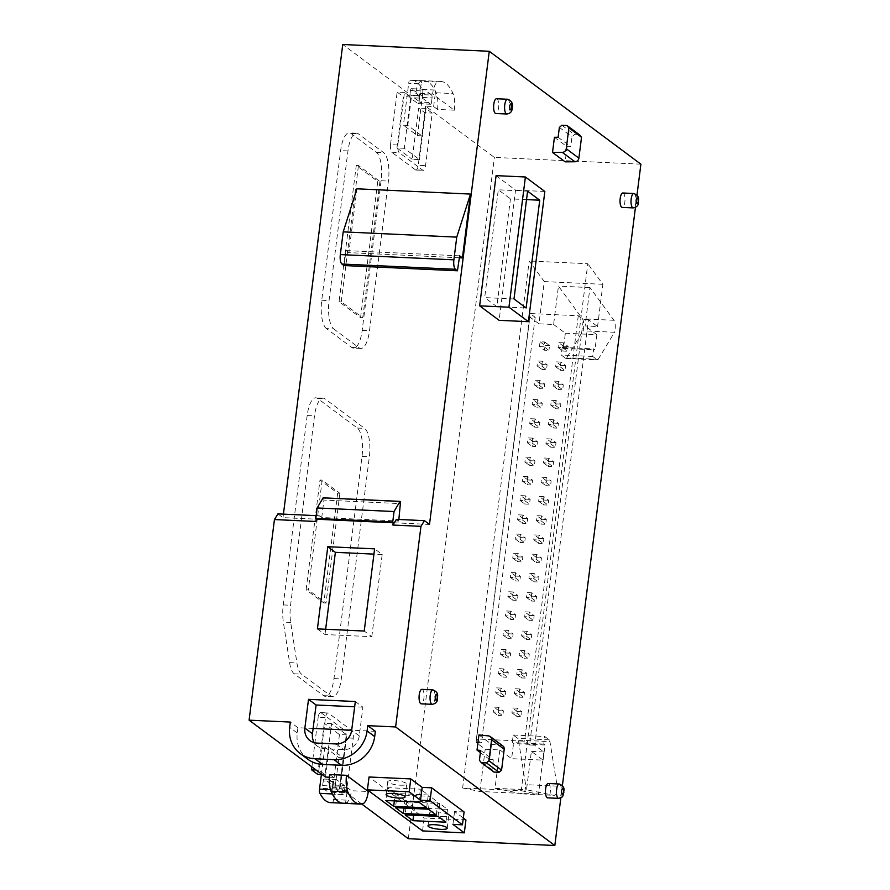 <?xml version="1.0" encoding="UTF-8"?>
<svg xmlns="http://www.w3.org/2000/svg" width="890" height="890" viewBox="0 0 890 890"><rect width="100%" height="100%" fill="white"/><g stroke="black" fill="none" stroke-linecap="round" stroke-linejoin="round"><path stroke-width="0.67" stroke-dasharray="4.45 3.34" d="M421.905 689.35A7.242 2.492 -87.3 0 1 423.907 698.327A7.242 2.492 -87.3 0 1 421.237 703.823M622.855 192.996A7.209 2.481 -87.3 0 1 624.858 201.93A7.209 2.481 -87.3 0 1 622.188 207.403M496.498 98.734A7.387 2.536 -87.3 0 1 498.556 107.89A7.387 2.536 -87.3 0 1 495.819 113.497M548.262 783.489A7.187 2.47 -87.3 0 1 550.254 792.4A7.187 2.47 -87.3 0 1 547.595 797.852M640.9 164.183L494.384 157.408L425.587 106.166L433.641 106.544L437.502 109.414L454.345 110.193L432.607 94.017A15.92 5.462 -87.3 0 1 432.629 93.895A15.92 5.462 -87.3 0 1 437.535 82.036L420.681 81.257A15.92 5.462 92.7 0 0 415.775 93.116A15.92 5.462 92.7 0 0 415.764 93.239L419.624 96.109L411.558 95.731L342.75 44.5M432.607 94.017L415.764 93.239M437.502 109.414A15.976 5.485 92.7 0 0 436.189 92.794A65.059 22.339 92.7 0 0 428.991 82.603A62.256 21.371 -87.3 0 1 434.765 90.023A3.504 1.202 -87.3 0 1 435.232 93.995A3.504 1.202 -87.3 0 1 435.188 94.284L422.739 93.706A3.504 1.202 92.7 0 0 422.772 93.417A3.504 1.202 92.7 0 0 422.316 89.445A62.256 21.371 92.7 0 0 411.792 80.189A62.256 21.371 92.7 0 0 410.045 80.323A3.137 1.079 92.7 0 0 409.934 80.289A3.137 1.079 92.7 0 0 408.71 83.271L421.17 83.849A3.137 1.079 -87.3 0 1 422.383 80.868A3.137 1.079 -87.3 0 1 422.505 80.89L410.045 80.323M325.495 777.048L329.244 747.366L343.262 757.802L338.868 757.601L333.572 799.543A3.504 1.202 -87.3 0 1 333.539 799.843A3.504 1.202 -87.3 0 1 332.237 802.491L344.686 803.069A3.504 1.202 92.7 0 0 344.697 803.069A3.504 1.202 92.7 0 0 345.988 800.422A3.504 1.202 92.7 0 0 346.021 800.121L347.567 787.861L351.428 790.732L368.271 791.51M442.352 816.486A9.679 2.047 -172.8 0 0 448.816 815.362A9.679 2.047 -172.8 0 0 436.089 811.825A9.679 2.047 -172.8 0 0 429.614 812.937A9.679 2.047 -172.8 0 0 442.352 816.486M400.322 785.191A9.579 2.036 -172.8 0 0 406.719 784.079A9.579 2.036 -172.8 0 0 394.114 780.575A9.579 2.036 -172.8 0 0 387.706 781.676A9.579 2.036 -172.8 0 0 400.322 785.191M553.602 324.494L565.361 333.238L563.448 348.379L562.18 347.434L561.223 355.01L565.684 358.336A3.905 1.335 92.7 0 0 565.984 358.447A3.905 1.335 92.7 0 0 566.719 357.891L582.972 330.813A7.81 2.681 92.7 0 0 583.595 327.843A7.81 2.681 92.7 0 0 582.449 318.831L558.453 286.113L553.602 324.494L538.951 323.815L544.291 281.585L529.194 261.004L462.622 787.973L521.229 790.687L587.801 263.718L529.194 261.004M521.229 790.687L538.483 794.192L543.812 751.972L534.712 745.197L588.457 319.744L597.557 326.519L585.108 325.951L589.959 287.57L613.955 320.289A7.81 2.681 -87.3 0 1 615.101 329.3A7.81 2.681 -87.3 0 1 614.478 332.27L582.972 330.813M499.857 749.936L495.018 788.306L522.441 793.88A7.81 2.681 92.7 0 0 522.586 793.891A7.81 2.681 92.7 0 0 525.467 787.973A7.81 2.681 92.7 0 0 525.634 784.669L518.436 740.124A3.905 1.335 92.7 0 0 517.68 738.355L513.219 735.029L512.262 742.605L513.53 743.539L511.617 758.681L499.857 749.936L485.206 749.258L476.117 742.482L529.861 317.04L538.951 323.815M543.111 760.138L545.025 744.997L543.757 744.062L544.713 736.486L549.186 739.812A3.905 1.335 -87.3 0 1 549.931 741.581L557.14 786.126A7.81 2.681 -87.3 0 1 556.973 789.43A7.81 2.681 -87.3 0 1 554.081 795.348A7.81 2.681 -87.3 0 1 553.936 795.337L526.513 789.775L531.363 751.394L543.111 760.138L511.617 758.681M331.792 792.267L344.252 792.845A2.347 0.801 -87.3 0 1 343.384 794.614A2.347 0.801 -87.3 0 1 343.206 794.548L330.746 793.969A2.347 0.801 92.7 0 0 330.924 794.036A2.347 0.801 92.7 0 0 331.792 792.267L332.426 787.617A2.336 0.801 92.7 0 0 331.892 784.891L324.283 779.073A2.08 0.712 92.7 0 0 324.082 778.973A2.08 0.712 92.7 0 0 323.27 780.942L335.719 781.52A2.08 0.712 -87.3 0 1 336.431 779.562L344.441 785.536A2.336 0.801 -87.3 0 1 344.886 788.195L344.252 792.845M431.572 95.063A2.347 0.801 -87.3 0 1 432.039 97.9L419.591 97.322A2.347 0.801 92.7 0 0 419.112 94.485L431.572 95.063L423.963 89.256L411.503 88.677L419.112 94.485M554.437 137.294L567.075 146.705L565.161 161.846M560.845 797.841L562.402 785.558M635.438 207.392L636.995 195.066M496.086 175.63L515.544 190.115L499.101 320.322M478.931 734.94L491.569 744.34L489.656 759.481L480.389 752.584M567.075 146.705L570.757 146.672L572.003 136.826L574.484 134.657L579.613 134.902M558.119 137.271L570.757 146.672M408.321 838.714L494.384 157.408M464.091 811.947L454.568 811.513L463.323 818.032M465.937 819.979L424.185 818.044L369.039 776.992M313.124 728.432L297.928 727.72L290.34 722.079M329.434 777.226L333.55 777.415L332.003 789.675L330.457 789.608M329.689 774.545L333.55 777.415M347.567 787.861L339.513 787.483L361.64 803.959M375.358 731.313L351.695 730.212M429.492 524.421L282.987 517.635L277.925 513.875M316.161 515.644L319.466 515.799L315.983 521.484M398.853 519.471L398.653 521.051L321.735 517.49L319.466 515.799M398.653 521.051L396.384 519.36M459.362 257.777L348.88 252.66L356.946 188.814M283.432 514.131L282.987 517.635M544.847 191.472L515.544 190.115M489.656 759.481L493.294 759.849L480.656 750.448M493.294 759.849L492.048 769.694L493.961 772.075M502.883 745.965A3.905 3.571 -53.3 0 0 501.215 745.319L491.569 744.34M559.365 127.426L572.003 136.826M425.587 106.166L421.838 135.847L407.809 125.412L411.558 95.731M343.262 757.802L339.513 787.483M318.854 770.139L325.495 717.562A6.886 2.359 -87.3 0 1 327.954 712.935A6.886 2.359 -87.3 0 1 328.299 713.024L351.973 730.645A6.252 2.147 -87.3 0 1 353.23 738.211L346.611 790.798L340.425 786.193L346.777 734.918L331.614 723.626L325.039 774.745L318.854 770.139L316.039 770.006M326.441 328.599A23.429 8.043 -87.3 0 1 321.735 300.253L340.636 150.599A23.429 8.043 -87.3 0 1 349.303 132.855A23.429 8.043 -87.3 0 1 351.083 133.533L376.37 152.368A23.429 8.043 -87.3 0 1 381.087 180.726L362.174 330.368A23.429 8.043 -87.3 0 1 353.519 348.124A23.429 8.043 -87.3 0 1 351.728 347.434L326.441 328.599L333.772 328.944A23.429 8.043 -87.3 0 1 329.055 300.586L347.957 150.944A23.429 8.043 -87.3 0 1 356.623 133.189A23.429 8.043 -87.3 0 1 358.414 133.878L383.701 152.702A23.429 8.043 -87.3 0 1 388.407 181.059L369.506 330.702A23.429 8.043 -87.3 0 1 360.839 348.457A23.429 8.043 -87.3 0 1 359.059 347.768L333.772 328.944M294.201 673.808A23.429 8.043 -87.3 0 1 289.595 662.638L283.354 622.099A23.429 8.043 -87.3 0 1 283.243 604.922L307.161 415.552A23.429 8.043 -87.3 0 1 315.828 397.797A23.429 8.043 -87.3 0 1 317.619 398.486L357.324 428.046A23.429 8.043 -87.3 0 1 362.03 456.403L333.973 678.569A23.429 8.043 -87.3 0 1 325.306 696.325A23.429 8.043 -87.3 0 1 323.515 695.635L294.201 673.808L301.521 674.142A23.429 8.043 -87.3 0 1 296.926 662.972L290.674 622.444A23.429 8.043 -87.3 0 1 290.563 605.256L314.493 415.886A23.429 8.043 -87.3 0 1 323.159 398.13A23.429 8.043 -87.3 0 1 324.939 398.82L364.644 428.39A23.429 8.043 -87.3 0 1 369.361 456.737L341.293 678.903A23.429 8.043 -87.3 0 1 332.626 696.659A23.429 8.043 -87.3 0 1 330.846 695.969L301.521 674.142M419.457 159.588L426.032 108.48L432.217 113.086L425.553 165.64A6.252 2.147 -87.3 0 1 423.251 170.379A6.252 2.147 -87.3 0 1 422.772 170.19L399.098 152.568A6.886 2.359 -87.3 0 1 397.83 144.992L404.472 92.415L410.657 97.021L404.294 148.296L419.457 159.588L412.137 159.243L418.712 108.135L424.897 112.741L432.217 113.086M454.345 110.193A15.976 5.485 92.7 0 0 453.032 93.572A65.059 22.339 92.7 0 0 440.884 81.468A65.059 22.339 92.7 0 0 437.535 82.036M436.189 92.794L453.032 93.572M597.557 326.519L602.897 284.299L587.801 263.718M462.622 787.973L479.877 791.477L538.483 794.192M479.877 791.477L485.206 749.258M602.897 284.299L544.291 281.585M452.932 824.385L454.568 811.513M422.55 830.915L424.185 818.044M297.928 727.72L297.26 733.026A31.005 28.369 -53.3 0 0 307.829 759.237M355.321 701.52L362.897 707.161L359.271 735.897A14.796 13.539 126.7 0 1 343.573 749.602L324.527 748.712A14.796 13.539 126.7 0 1 317.496 746.243A14.796 13.539 126.7 0 1 314.27 742.672M362.897 707.161L354.654 706.782M363.354 803.492L346.499 802.713A15.976 5.485 92.7 0 0 351.428 790.732M317.407 628.874L324.983 634.526L371.798 636.684L364.221 631.043M371.798 636.684L382.188 554.503L374.601 548.863M382.188 554.503L373.934 554.125M325.651 629.252L324.983 634.526M321.735 517.49L323.938 500.08L400.856 503.64M343.918 265.531L346.099 250.591L348.88 252.66M459.641 255.842L346.099 250.591M492.048 769.694L479.41 760.294M561.846 125.256L574.484 134.657M321.379 774.567L324.85 747.166L329.244 747.366M419.624 96.109L421.17 83.849M407.809 125.412L403.415 125.212L408.71 83.271M421.838 135.847L417.432 135.647L403.415 125.212M422.739 93.706L417.432 135.647M433.641 106.544L435.188 94.284M333.572 799.543L346.021 800.121M324.85 747.166L338.868 757.601M328.299 713.024L320.978 712.69A6.886 2.359 92.7 0 0 320.634 712.59A6.886 2.359 92.7 0 0 318.164 717.218L325.495 717.562M311.889 766.924L318.164 717.218M325.039 774.745L322.224 774.611M331.614 723.626L324.294 723.292L317.708 774.4M346.777 734.918L339.457 734.584L324.294 723.292M340.425 786.193L333.094 785.859L339.457 734.584M346.611 790.798L339.279 790.465L333.094 785.859M353.23 738.211L345.899 737.866L339.279 790.465M345.899 737.866A6.252 2.147 92.7 0 0 344.641 730.312L351.973 730.645M320.978 712.69L344.641 730.312M426.032 108.48L418.712 108.135M404.294 148.296L396.973 147.963L412.137 159.243M410.657 97.021L403.326 96.687L396.973 147.963M404.472 92.415L397.14 92.082L403.326 96.687M397.83 144.992L390.499 144.658L397.14 92.082M390.499 144.658A6.886 2.359 92.7 0 0 391.778 152.234L399.098 152.568M422.772 170.19L415.452 169.857L391.778 152.234M415.452 169.857A6.252 2.147 92.7 0 0 415.919 170.035A6.252 2.147 92.7 0 0 418.233 165.306L425.553 165.64M424.897 112.741L418.233 165.306M422.505 80.89A62.256 21.371 -87.3 0 1 424.252 80.767A62.256 21.371 -87.3 0 1 428.991 82.603A65.059 22.339 92.7 0 0 424.041 80.69A65.059 22.339 92.7 0 0 420.681 81.257M589.959 287.57L558.453 286.113M565.361 333.238L596.856 334.696L585.108 325.951M588.457 319.744L583.328 319.51L578.277 315.75L530.129 313.525L535.179 317.285L529.861 317.04M534.712 745.197L529.583 744.952L583.328 319.51M476.117 742.482L481.434 742.727L476.384 738.967L524.533 741.192L529.583 744.952M543.812 751.972L531.363 751.394M495.018 788.306L526.513 789.775M535.179 317.285L481.434 742.727M343.151 803.281A65.059 22.339 92.7 0 0 346.499 802.713M332.337 793.936L332.426 793.936A62.256 21.371 92.7 0 0 338.189 801.367A62.256 21.371 92.7 0 0 342.939 803.192A62.256 21.371 92.7 0 0 344.686 803.069L332.237 802.491A62.256 21.371 -87.3 0 1 330.49 802.624M323.938 500.08L323.626 498.189L400.545 501.749M526.535 199.605L510.448 198.87L496.831 306.649L526.124 308.007M527.592 191.172L498.3 189.815L510.448 198.87M513.986 298.962L484.683 297.605L498.3 189.815M496.831 306.649L484.683 297.605M323.103 788.429L335.563 788.996A3.026 1.046 -87.3 0 1 335.085 786.17L322.636 785.592A3.026 1.046 92.7 0 0 323.103 788.429L330.746 793.969M322.636 785.592L323.27 780.942M332.426 793.936A3.137 1.079 -87.3 0 1 332.003 789.675M411.503 88.677A3.026 1.046 92.7 0 0 411.48 88.677A3.026 1.046 92.7 0 0 410.457 90.379L422.917 90.958A3.026 1.046 -87.3 0 1 423.94 89.256A3.026 1.046 -87.3 0 1 423.963 89.256M409.912 95.085A2.08 0.712 92.7 0 0 410.323 98.022L414.718 98.234A2.08 0.712 -87.3 0 1 414.44 97.878L422.494 98.245A2.08 0.712 -87.3 0 1 422.372 95.664L409.912 95.085L410.457 90.379M414.718 98.234L422.361 103.774L417.966 103.574L410.323 98.022M417.966 103.574A2.336 0.801 92.7 0 0 418.189 103.685A2.336 0.801 92.7 0 0 419.045 102.027L431.494 102.606A2.336 0.801 -87.3 0 1 430.649 104.252A2.336 0.801 -87.3 0 1 430.515 104.219L422.461 103.841L414.44 97.878M419.591 97.322L419.045 102.027M434.765 90.023L422.316 89.445M360.55 317.663L377.761 181.404L356.278 165.407L339.068 301.666L360.55 317.663L362.742 317.763L341.259 301.766L339.068 301.666M306.116 589.792L319.988 480.022L337.677 493.194L323.815 602.964L306.116 589.792L308.318 589.892L322.18 480.133L339.88 493.305L337.677 493.194M596.856 334.696L594.943 349.837L593.686 348.891L592.729 356.467L597.19 359.794A3.905 1.335 -87.3 0 0 597.49 359.905A3.905 1.335 -87.3 0 0 598.225 359.349L614.478 332.27M563.448 348.379L594.943 349.837M476.384 738.967L530.129 313.525M498.6 707.327L493.917 707.105L493.305 711.956L497.988 712.167L498.6 707.327L503.406 710.899L502.794 715.749L498.1 715.527L498.712 710.687L493.917 707.105M501.026 688.092L496.342 687.881L495.73 692.72L500.414 692.943L501.026 688.092L505.832 691.675L505.22 696.514L500.536 696.303L501.148 691.452L496.342 687.881M503.462 668.868L498.767 668.657L498.155 673.496L502.85 673.719L503.462 668.868L508.257 672.44L507.645 677.29L502.961 677.068L503.573 672.228L498.767 668.657M505.887 649.644L501.204 649.422L500.592 654.272L505.275 654.484L505.887 649.644L510.693 653.216L510.081 658.066L505.387 657.844L505.998 653.004L501.204 649.422M508.324 630.409L503.629 630.198L503.017 635.037L507.701 635.26L508.324 630.409L513.118 633.991L512.507 638.831L507.823 638.62L508.435 633.769L503.629 630.198M510.749 611.185L506.054 610.963L505.442 615.813L510.137 616.025L510.749 611.185L515.544 614.756L514.932 619.607L510.248 619.384L510.86 614.545L506.054 610.963M513.174 591.961L508.49 591.739L507.878 596.589L512.562 596.801L513.174 591.961L517.98 595.532L517.368 600.372L512.673 600.16L513.285 595.31L508.49 591.739M515.61 572.726L510.916 572.515L510.304 577.354L514.999 577.577L515.61 572.726L520.405 576.308L519.793 581.148L515.11 580.936L515.722 576.086L510.916 572.515M518.036 553.502L513.341 553.28L512.729 558.13L517.424 558.341L518.036 553.502L522.842 557.073L522.219 561.924L517.535 561.701L518.147 556.862L513.341 553.28M520.461 534.267L515.777 534.056L515.165 538.895L519.849 539.118L520.461 534.267L525.267 537.849L524.655 542.689L519.96 542.477L520.572 537.627L515.777 534.056M522.897 515.043L518.202 514.821L517.591 519.671L522.285 519.894L522.897 515.043L527.692 518.614L527.08 523.465L522.397 523.242L523.009 518.403L518.202 514.821M525.322 495.819L520.639 495.597L520.016 500.447L524.711 500.658L525.322 495.819L530.129 499.39L529.517 504.23L524.822 504.018L525.434 499.168L520.639 495.597M527.748 476.584L523.064 476.373L522.452 481.212L527.136 481.434L527.748 476.584L532.554 480.166L531.942 485.005L527.247 484.794L527.859 479.944L523.064 476.373M530.184 457.36L525.489 457.137L524.878 461.988L529.572 462.199L530.184 457.36L534.979 460.931L534.367 465.782L529.683 465.559L530.295 460.72L525.489 457.137M532.609 438.125L527.926 437.913L527.314 442.753L531.998 442.975L532.609 438.125L537.415 441.707L536.803 446.546L532.109 446.335L532.721 441.484L527.926 437.913M535.035 418.901L530.351 418.689L529.739 423.529L534.423 423.751L535.035 418.901L539.841 422.472L539.229 427.322L534.534 427.1L535.157 422.261L530.351 418.689M537.471 399.677L532.776 399.454L532.164 404.305L536.859 404.516L537.471 399.677L542.266 403.248L541.654 408.098L536.97 407.876L537.582 403.036L532.776 399.454M539.896 380.442L535.213 380.23L534.601 385.07L539.284 385.292L539.896 380.442L544.702 384.024L544.09 388.863L539.396 388.652L540.008 383.801L535.213 380.23M542.322 361.218L537.638 360.995L537.026 365.846L541.71 366.057L542.322 361.218L547.128 364.789L546.516 369.639L541.832 369.417L542.444 364.577L537.638 360.995M539.451 346.622L544.146 346.833L544.758 341.994L540.063 341.771L539.451 346.622L544.257 350.193L548.941 350.404L544.146 346.833M578.277 315.75L524.533 741.192M563.359 342.85L558.675 342.639L558.063 347.478L562.747 347.701L563.359 342.85L568.165 346.421L567.553 351.272L562.858 351.049L563.47 346.21L558.675 342.639M560.934 362.074L556.239 361.863L555.627 366.702L560.322 366.925L560.934 362.074L565.729 365.656L565.117 370.496L560.433 370.284L561.045 365.434L556.239 361.863M558.497 381.309L553.814 381.087L553.202 385.937L557.885 386.149L558.497 381.309L563.303 384.88L562.691 389.731L558.008 389.509L558.62 384.669L553.814 381.087M556.072 400.533L551.388 400.322L550.777 405.161L555.46 405.384L556.072 400.533L560.878 404.116L560.266 408.955L555.571 408.744L556.183 403.893L551.388 400.322M553.647 419.769L548.952 419.546L548.34 424.397L553.035 424.608L553.647 419.769L558.442 423.34L557.83 428.179L553.146 427.968L553.758 423.117L548.952 419.546M551.21 438.993L546.527 438.77L545.915 443.62L550.599 443.832L551.21 438.993L556.016 442.564L555.404 447.414L550.721 447.192L551.333 442.352L546.527 438.77M548.785 458.216L544.101 458.005L543.49 462.845L548.173 463.067L548.785 458.216L553.591 461.799L552.979 466.638L548.284 466.427L548.896 461.576L544.101 458.005M546.36 477.452L541.665 477.229L541.053 482.08L545.748 482.291L546.36 477.452L551.155 481.023L550.543 485.873L545.859 485.651L546.471 480.811L541.665 477.229M543.923 496.676L539.24 496.464L538.628 501.304L543.312 501.526L543.923 496.676L548.73 500.247L548.118 505.097L543.434 504.875L544.046 500.035L539.24 496.464M541.498 515.9L536.815 515.688L536.203 520.528L540.886 520.75L541.498 515.9L546.304 519.482L545.692 524.321L540.998 524.11L541.61 519.259L536.815 515.688M539.073 535.135L534.378 534.912L533.766 539.763L538.461 539.974L539.073 535.135L543.868 538.706L543.256 543.556L538.572 543.334L539.184 538.495L534.378 534.912M536.637 554.359L531.953 554.147L531.341 558.987L536.025 559.209L536.637 554.359L541.443 557.941L540.831 562.78L536.147 562.569L536.759 557.719L531.953 554.147M534.211 573.594L529.528 573.371L528.916 578.222L533.6 578.433L534.211 573.594L539.017 577.165L538.405 582.004L533.711 581.793L534.323 576.942L529.528 573.371M531.786 592.818L527.091 592.595L526.48 597.446L531.174 597.657L531.786 592.818L536.581 596.389L535.969 601.24L531.286 601.017L531.897 596.178L527.091 592.595M529.35 612.042L524.666 611.831L524.054 616.67L528.738 616.892L529.35 612.042L534.156 615.624L533.544 620.464L528.86 620.252L529.472 615.402L524.666 611.831M526.924 631.277L522.241 631.055L521.629 635.905L526.313 636.116L526.924 631.277L531.731 634.848L531.119 639.699L526.424 639.476L527.036 634.637L522.241 631.055M524.499 650.501L519.805 650.29L519.193 655.129L523.887 655.352L524.499 650.501L529.294 654.072L528.682 658.923L523.999 658.7L524.611 653.861L519.805 650.29M522.063 669.725L517.379 669.514L516.767 674.353L521.451 674.576L522.063 669.725L526.869 673.307L526.257 678.147L521.573 677.935L522.185 673.085L517.379 669.514M519.638 688.96L514.954 688.738L514.342 693.588L519.026 693.799L519.638 688.96L524.444 692.531L523.832 697.382L519.137 697.159L519.749 692.32L514.954 688.738M517.212 708.184L512.518 707.973L511.906 712.812L516.601 713.035L517.212 708.184L522.007 711.766L521.395 716.606L516.712 716.394L517.324 711.544L512.518 707.973M545.025 744.997L513.53 743.539M418.801 802.035L420.425 789.163L428.257 794.993L426.633 807.864M428.257 794.993L395.293 793.468L394.348 800.9M395.293 793.468L387.462 787.639L385.826 800.499M387.462 787.639L420.425 789.163M438.058 816.364L439.682 803.503L447.514 809.333L445.89 822.204M447.514 809.333L414.551 807.808L413.605 815.24M414.551 807.808L406.719 801.968L405.084 814.84M406.719 801.968L439.682 803.503M428.424 809.199L430.048 796.327L437.88 802.168L436.256 815.029M437.88 802.168L404.917 800.633L403.982 808.064M404.917 800.633L397.085 794.803L395.46 807.675M397.085 794.803L430.048 796.327M335.563 788.996L343.206 794.548M331.892 784.891L336.298 785.091L328.688 779.273L324.283 779.073M356.278 165.407L358.47 165.507L379.952 181.504L377.761 181.404M379.952 181.504L362.742 317.763M341.259 301.766L358.47 165.507M319.988 480.022L322.18 480.133M323.815 602.964L326.007 603.064L308.318 589.892M339.88 493.305L326.007 603.064M592.729 356.467L561.223 355.01M562.18 347.434L593.686 348.891M493.305 711.956L498.1 715.527M495.73 692.72L500.536 696.303M498.155 673.496L502.961 677.068M500.592 654.272L505.387 657.844M503.017 635.037L507.823 638.62M505.442 615.813L510.248 619.384M507.878 596.589L512.673 600.16M510.304 577.354L515.11 580.936M512.729 558.13L517.535 561.701M515.165 538.895L519.96 542.477M517.591 519.671L522.397 523.242M520.016 500.447L524.822 504.018M522.452 481.212L527.247 484.794M524.878 461.988L529.683 465.559M527.314 442.753L532.109 446.335M529.739 423.529L534.534 427.1M532.164 404.305L536.97 407.876M534.601 385.07L539.396 388.652M537.026 365.846L541.832 369.417M544.758 341.994L549.553 345.565L548.941 350.404M558.063 347.478L562.858 351.049M555.627 366.702L560.433 370.284M553.202 385.937L558.008 389.509M550.777 405.161L555.571 408.744M548.34 424.397L553.146 427.968M545.915 443.62L550.721 447.192M543.49 462.845L548.284 466.427M541.053 482.08L545.859 485.651M538.628 501.304L543.434 504.875M536.203 520.528L540.998 524.11M533.766 539.763L538.572 543.334M531.341 558.987L536.147 562.569M528.916 578.222L533.711 581.793M526.48 597.446L531.286 601.017M524.054 616.67L528.86 620.252M521.629 635.905L526.424 639.476M519.193 655.129L523.999 658.7M516.767 674.353L521.573 677.935M514.342 693.588L519.137 697.159M511.906 712.812L516.712 716.394M513.219 735.029L544.713 736.486M557.14 786.126L525.634 784.669M543.757 744.062L512.262 742.605M335.085 786.17L335.719 781.52M336.431 779.562L328.366 779.195A2.08 0.712 -87.3 0 1 328.477 779.173A2.08 0.712 -87.3 0 1 328.688 779.273M328.366 779.195L336.387 785.158L344.441 785.536M422.494 98.245L430.515 104.219M422.917 90.958L422.372 95.664M431.494 102.606L432.039 97.9M498.712 710.687L503.406 710.899M497.988 712.167L502.794 715.749M501.148 691.452L505.832 691.675M500.414 692.943L505.22 696.514M503.573 672.228L508.257 672.44M502.85 673.719L507.645 677.29M505.998 653.004L510.693 653.216M505.275 654.484L510.081 658.066M508.435 633.769L513.118 633.991M507.701 635.26L512.507 638.831M510.86 614.545L515.544 614.756M510.137 616.025L514.932 619.607M513.285 595.31L517.98 595.532M512.562 596.801L517.368 600.372M515.722 576.086L520.405 576.308M514.999 577.577L519.793 581.148M518.147 556.862L522.842 557.073M517.424 558.341L522.219 561.924M520.572 537.627L525.267 537.849M519.849 539.118L524.655 542.689M523.009 518.403L527.692 518.614M522.285 519.894L527.08 523.465M525.434 499.168L530.129 499.39M524.711 500.658L529.517 504.23M527.859 479.944L532.554 480.166M527.136 481.434L531.942 485.005M530.295 460.72L534.979 460.931M529.572 462.199L534.367 465.782M532.721 441.484L537.415 441.707M531.998 442.975L536.803 446.546M535.157 422.261L539.841 422.472M534.423 423.751L539.229 427.322M537.582 403.036L542.266 403.248M536.859 404.516L541.654 408.098M540.008 383.801L544.702 384.024M539.284 385.292L544.09 388.863M542.444 364.577L547.128 364.789M541.71 366.057L546.516 369.639M549.553 345.565L544.869 345.342L544.257 350.193M540.063 341.771L544.869 345.342M563.47 346.21L568.165 346.421M562.747 347.701L567.553 351.272M561.045 365.434L565.729 365.656M560.322 366.925L565.117 370.496M558.62 384.669L563.303 384.88M557.885 386.149L562.691 389.731M556.183 403.893L560.878 404.116M555.46 405.384L560.266 408.955M553.758 423.117L558.442 423.34M553.035 424.608L557.83 428.179M551.333 442.352L556.016 442.564M550.599 443.832L555.404 447.414M548.896 461.576L553.591 461.799M548.173 463.067L552.979 466.638M546.471 480.811L551.155 481.023M545.748 482.291L550.543 485.873M544.046 500.035L548.73 500.247M543.312 501.526L548.118 505.097M541.61 519.259L546.304 519.482M540.886 520.75L545.692 524.321M539.184 538.495L543.868 538.706M538.461 539.974L543.256 543.556M536.759 557.719L541.443 557.941M536.025 559.209L540.831 562.78M534.323 576.942L539.017 577.165M533.6 578.433L538.405 582.004M531.897 596.178L536.581 596.389M531.174 597.657L535.969 601.24M529.472 615.402L534.156 615.624M528.738 616.892L533.544 620.464M527.036 634.637L531.731 634.848M526.313 636.116L531.119 639.699M524.611 653.861L529.294 654.072M523.887 655.352L528.682 658.923M522.185 673.085L526.869 673.307M521.451 674.576L526.257 678.147M519.749 692.32L524.444 692.531M519.026 693.799L523.832 697.382M517.324 711.544L522.007 711.766M516.601 713.035L521.395 716.606M344.886 788.195L332.426 787.617M432.885 689.861A7.242 2.492 -87.3 0 1 434.899 698.839A7.242 2.492 -87.3 0 1 432.217 704.324M633.847 193.508A7.209 2.481 -87.3 0 1 635.849 202.442A7.209 2.481 -87.3 0 1 633.179 207.904M507.489 99.235A7.387 2.536 -87.3 0 1 509.536 108.402A7.387 2.536 -87.3 0 1 506.811 113.998M559.254 784.001A7.187 2.47 -87.3 0 1 561.245 792.912A7.187 2.47 -87.3 0 1 558.586 798.363M522.441 793.88L553.936 795.337M488.577 735.908L501.215 745.319M297.26 733.026L289.673 727.375M324.527 748.712L316.94 743.072M335.986 743.951L343.573 749.602M359.271 735.897L351.684 730.245M347.957 150.944L340.636 150.599M321.735 300.253L329.055 300.586M351.728 347.434L359.059 347.768M362.174 330.368L369.506 330.702M381.087 180.726L388.407 181.059M376.37 152.368L383.701 152.702M351.083 133.533L358.414 133.878M290.674 622.444L283.354 622.099M289.595 662.638L296.926 662.972M323.515 695.635L330.846 695.969M333.973 678.569L341.293 678.903M362.03 456.403L369.361 456.737M357.324 428.046L364.644 428.39M317.619 398.486L324.939 398.82M307.161 415.552L314.493 415.886M283.243 604.922L290.563 605.256M613.955 320.289L582.449 318.831M598.225 359.349L566.719 357.891M565.684 358.336L597.19 359.794M549.186 739.812L517.68 738.355M518.436 740.124L549.931 741.581M447.192 828.234L448.816 815.362M405.095 796.951L406.719 784.079M522.586 793.891L554.081 795.348M317.496 746.243L309.92 740.591M320.634 712.59L327.954 712.935M360.839 348.457L353.519 348.124M356.623 133.189L349.303 132.855M332.626 696.659L325.306 696.325M323.159 398.13L315.828 397.797M415.919 170.035L423.251 170.379M440.884 81.468L424.041 80.69M409.934 80.289L422.383 80.868M411.792 80.189L424.252 80.767M427.99 825.809L429.614 812.937M386.082 794.548L387.706 781.676M342.105 803.158L342.939 803.192M330.924 794.036L343.384 794.614M411.48 88.677L423.94 89.256M565.984 358.447L597.49 359.905M324.082 778.973L328.477 779.173M418.189 103.685L430.649 104.252"/><path stroke-width="1.33" d="M432.217 704.324L421.237 703.823A7.242 2.492 -87.3 0 1 419.223 694.834A7.242 2.492 -87.3 0 1 421.905 689.35L432.885 689.861A7.242 2.492 -87.3 0 0 430.215 695.346A7.242 2.492 -87.3 0 0 432.217 704.324C435.922 703.645 437.691 701.665 437.513 698.383C436.812 696.948 440.105 692.965 432.885 689.861M633.179 207.904L622.188 207.403A7.209 2.481 -87.3 0 1 620.185 198.459A7.209 2.481 -87.3 0 1 622.855 192.996L633.847 193.508A7.209 2.481 -87.3 0 0 631.177 198.971A7.209 2.481 -87.3 0 0 633.179 207.904C636.917 207.181 638.675 205.212 638.453 201.997C637.774 200.639 641.023 196.523 633.847 193.508M506.811 113.998L495.819 113.497A7.387 2.536 -87.3 0 1 493.772 104.33A7.387 2.536 -87.3 0 1 496.498 98.734L507.489 99.235A7.387 2.536 -87.3 0 0 504.752 104.842A7.387 2.536 -87.3 0 0 506.811 113.998C510.437 113.497 512.217 111.473 512.151 107.946C513.152 103.463 511.605 100.559 507.489 99.235M558.586 798.363L547.595 797.852A7.187 2.47 -87.3 0 1 545.603 788.941A7.187 2.47 -87.3 0 1 548.262 783.489L559.254 784.001A7.187 2.47 -87.3 0 0 556.595 789.441A7.187 2.47 -87.3 0 0 558.586 798.363C564.115 796.906 562.302 796.361 563.848 792.456C563.17 791.121 566.418 787.016 559.254 784.001M347.845 791.944A15.92 5.462 -87.3 0 1 346.522 775.446A15.92 5.462 -87.3 0 1 346.544 775.323L368.271 791.51A15.976 5.485 -87.3 0 1 363.354 803.492A65.059 22.339 -87.3 0 1 360.005 804.059A65.059 22.339 -87.3 0 1 347.845 791.944L331.002 791.165A65.059 22.339 92.7 0 0 338.189 801.367A65.059 22.339 92.7 0 0 343.151 803.281L360.005 804.059M346.544 775.323L329.689 774.545A15.92 5.462 92.7 0 0 329.678 774.667A15.92 5.462 92.7 0 0 331.002 791.165M440.728 829.358A9.679 2.047 -172.8 0 0 447.192 828.234A9.679 2.047 -172.8 0 0 434.465 824.696A9.679 2.047 -172.8 0 0 427.99 825.809A9.679 2.047 -172.8 0 0 440.728 829.358M398.687 798.063A9.579 2.036 -172.8 0 0 405.095 796.951A9.579 2.036 -172.8 0 0 392.49 793.435A9.579 2.036 -172.8 0 0 386.082 794.548A9.579 2.036 -172.8 0 0 398.687 798.063M566.975 125.49L579.613 134.902L581.526 137.271L578.889 158.153A3.905 3.571 -53.3 0 1 574.94 161.769L565.161 161.846L552.523 152.435L554.437 137.294L558.119 137.271L559.365 127.426L561.846 125.256L566.975 125.49L568.888 127.86L566.251 148.741A3.905 3.571 126.7 0 1 562.302 152.357L552.523 152.435M636.995 195.066L640.9 164.183L489.266 51.286L429.492 524.421L424.441 520.65L420.959 526.346L395.616 726.952L554.826 845.5L560.845 797.841M562.402 785.558L635.438 207.392M508.947 307.195L528.404 321.679L499.101 320.322L479.643 305.837L496.086 175.63L525.389 176.988L508.947 307.195L479.643 305.837M480.389 752.584L477.018 750.081L478.931 734.94L488.577 735.908A3.905 3.571 -53.3 0 1 490.245 736.553L502.883 745.965A3.905 3.571 -53.3 0 1 504.207 749.258L491.58 739.857A3.905 3.571 -53.3 0 0 490.245 736.553M283.432 514.131L342.75 44.5L489.266 51.286M554.826 845.5L408.321 838.714L361.64 803.959M463.323 818.032L465.937 819.979L464.313 832.851L452.932 824.385L462.455 824.819L464.091 811.947L431.683 787.828L422.16 787.383L410.791 778.917L369.039 776.992L367.414 789.853L422.55 830.915L464.313 832.851M300.242 753.585A31.005 28.369 -53.3 0 0 314.96 758.781L322.547 764.421A31.005 28.369 -53.3 0 1 307.829 759.237L300.242 753.585A31.005 28.369 -53.3 0 1 289.673 727.375L290.34 722.079L249.1 720.166L325.495 777.048L329.434 777.226M395.616 726.952L367.77 725.662L375.358 731.313L374.69 736.609A31.228 28.58 -53.3 0 1 341.593 765.311L322.547 764.421M351.695 730.212L313.124 728.432L312.457 733.727A14.796 13.539 126.7 0 0 314.27 742.672M420.959 526.346L392.902 525.044L393.18 522.775L316.273 519.215L315.983 521.484L274.443 519.56L249.1 720.166M314.96 758.781L334.006 759.66A31.228 28.58 -53.3 0 0 367.103 730.957L367.77 725.662M316.94 743.072A14.796 13.539 126.7 0 1 309.92 740.591A14.796 13.539 126.7 0 1 304.87 728.087L308.507 699.351L355.321 701.52L351.684 730.245A14.796 13.539 126.7 0 1 335.986 743.951L316.94 743.072M374.601 548.863L364.221 631.043L317.407 628.874L327.787 546.694L374.601 548.863M274.443 519.56L277.925 513.875L316.161 515.644M392.902 525.044L396.384 519.36L424.441 520.65M470.487 194.076L456.748 237.129L343.206 231.867L356.946 188.814L470.487 194.076L462.422 257.911L459.362 257.777M528.404 321.679L544.847 191.472L525.389 176.988M491.58 739.857L488.933 760.727L486.452 762.897L481.323 762.663L479.41 760.294L480.656 750.448L477.018 750.081M481.323 762.663L493.961 772.075L499.09 772.309L501.571 770.139L504.207 749.258M581.526 137.271L568.888 127.86M462.455 824.819L430.059 800.7L431.683 787.828M430.059 800.7L420.536 800.255L422.16 787.383M420.536 800.255L409.166 791.789L410.791 778.917M409.166 791.789L367.414 789.853M354.654 706.782L316.084 704.991L313.124 728.432M316.273 519.215L315.817 518.425L392.735 521.996L394.048 511.528L317.14 507.968L315.817 518.425M393.18 522.775L392.735 521.996M316.084 704.991L308.507 699.351M373.934 554.125L335.374 552.334L327.787 546.694M335.374 552.334L325.651 629.252M394.048 511.528L400.033 501.393L400.545 501.749L398.853 519.471M456.748 237.129L453.889 259.836A7.81 2.681 -87.3 0 0 455.457 269.292L457.46 270.783L459.641 255.842L462.422 257.911M343.206 231.867L340.336 254.585A7.81 2.681 92.7 0 0 341.916 264.03L343.918 265.531L457.46 270.783M527.592 191.172L539.74 200.217L526.124 308.007L513.986 298.962L527.592 191.172M488.933 760.727L501.571 770.139M330.457 789.608L319.543 789.107L321.379 774.567M316.039 770.006L311.522 769.794L311.889 766.924M322.224 774.611L317.708 774.4L311.522 769.794M393.669 806.34L426.633 807.864L418.801 802.035L385.826 800.499L393.669 806.34L394.348 800.9M412.927 820.68L445.89 822.204L438.058 816.364L405.084 814.84L412.927 820.68L413.605 815.24M403.292 813.505L436.256 815.029L428.424 809.199L395.46 807.675L403.292 813.505L403.982 808.064M317.14 507.968L323.115 497.833L400.033 501.393M539.74 200.217L526.535 199.605M486.452 762.897L499.09 772.309M342.105 803.158L330.49 802.624A62.256 21.371 -87.3 0 1 319.966 793.368A3.137 1.079 -87.3 0 1 319.543 789.107M319.966 793.368L332.337 793.936M437.301 698.072C436.089 701.376 435.377 700.842 435.132 696.458C436.345 693.154 437.068 693.688 437.301 698.072M638.241 201.674C637.051 204.945 636.339 204.411 636.105 200.083C637.296 196.801 638.008 197.335 638.241 201.674M511.939 107.634C510.682 111.083 509.926 110.527 509.681 105.954C510.938 102.495 511.694 103.062 511.939 107.634M563.648 792.144C562.458 795.393 561.746 794.87 561.512 790.554C562.702 787.305 563.414 787.828 563.648 792.144M574.94 161.769L562.302 152.357M566.251 148.741L578.889 158.153M367.103 730.957L374.69 736.609M334.006 759.66L341.593 765.311M304.87 728.087L312.457 733.727M340.336 254.585L453.889 259.836M455.457 269.292L341.916 264.03"/></g></svg>
